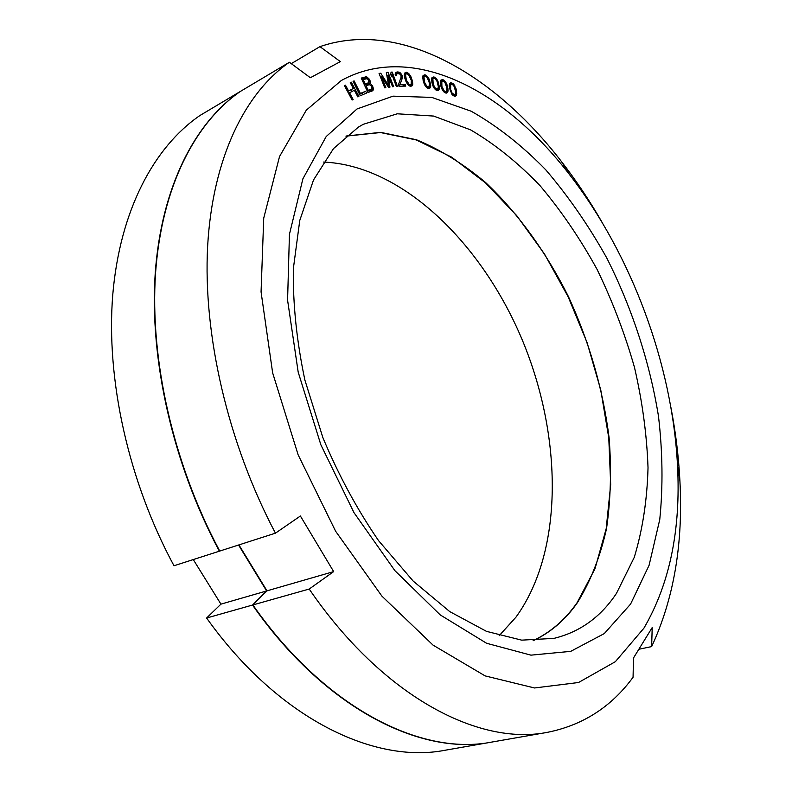 <?xml version="1.0" encoding="UTF-8"?>
<svg xmlns="http://www.w3.org/2000/svg" width="792" height="792" viewBox="0 0 792 792"><rect width="100%" height="100%" fill="white"/><g stroke="black" fill="none" stroke-linecap="round" stroke-linejoin="round"><path stroke-width="1.19" d="M491.02 742.203L445.064 750.252C374.22 764.151 278.17 718.562 206.613 618.017L252.519 605.048C325.067 708.761 421.136 756.004 491.02 742.203L491.198 742.173M252.519 605.048L266.637 590.951L238.56 545.025M219.661 550.925L219.374 551.183C172.795 464.062 149.302 359.33 155.232 273.111C161.449 186.863 194.931 122.661 240.144 91.565L240.154 91.585M533.095 640.688C550.608 632.343 565.28 619.661 577.12 602.653L595 568.745L606.167 528.828L610.682 484.664L608.781 437.907L600.782 390.09L587.09 342.609L568.161 296.812L544.5 254.034L516.691 215.592L485.447 182.823L451.608 157.143L416.196 139.927L380.467 132.541L345.936 136.155M499.168 635.709L515.929 617.196C564.013 550.915 562.548 436.719 522.314 340.075C482.001 243.57 402.583 165.37 323.473 162.063M206.613 618.017L220.938 604.138L193.288 559.568M219.374 551.183L173.993 565.765C128.294 481.199 105.9 379.289 112.751 294.852C119.889 210.385 154.123 146.867 199.96 115.493L240.144 91.565M266.637 590.951L220.938 604.138M432.897 78.784L434.263 78.339L435.293 78.893L437.174 81.566L438.412 87.051L437.58 89.011L434.927 87.764L433.165 84.031L432.897 78.784L431.531 79.527M432.511 80.309L431.61 80.804M643.906 628.185L615.354 661.686L578.546 682.506L534.521 687.971L485.12 675.893L433.066 645.134L381.892 596.109L335.61 531.214L298.129 454.826L272.646 372.874L261.063 291.921L263.726 218.156L279.536 156.509L306.316 110.157L341.332 80.487C412.988 41.164 505.157 90.635 569.666 174.785C631.6 254.648 672.378 364.567 677.506 465.498C680.912 529.719 669.705 583.942 643.906 628.185M630.59 604.078L604.306 633.57L570.735 651.351L530.927 655.152L486.605 643.272L440.233 614.909L394.891 570.646L354.004 512.672L320.869 444.817L298.188 372.131L287.585 300.198L289.436 234.333L302.89 178.814L326.195 136.541L357.053 108.95L393.02 96.159L431.759 97.396L471.22 111.236C497.317 126.037 522.176 145.579 545.807 169.864C568.379 196.287 588.684 225.631 606.721 257.905C631.897 307.732 649.638 361.825 658.449 415.998C662.676 451.935 663.112 486.456 659.756 519.572L649.093 565.29L630.59 604.078M352.123 100.02L353.143 99.475L349.549 92.773L354.321 90.268L357.885 96.941L358.895 96.396L351.272 82.16L350.252 82.685L353.341 88.456L348.569 90.951L345.46 85.15L344.431 85.684L352.123 100.02M354.133 80.903L353.074 81.338L360.281 95.753L366.557 93.07L365.637 91.248L360.409 93.466L354.133 80.903L353.143 81.467M370.587 83.546L369.448 79.339L366.597 76.735L361.231 78.081L367.963 92.535L373.002 90.506L373.25 87.952L370.587 83.546L367.538 85.239M388.12 75.468L392.565 86.754L393.664 86.595L388.03 72.28L386.357 72.498L388.625 85.694L380.754 73.21L379.061 73.428L384.754 87.853L385.872 87.694L381.397 76.349L388.486 87.328L389.971 87.12L388.12 75.468L386.981 76.101M397.455 86.377L392.198 72.072L391.07 72.141L390.713 74.349L391.614 76.784L391.961 74.577L396.327 86.457L397.455 86.377M401.118 77.062L398.425 84.724L398.95 86.239L405.771 86.11L405.247 84.596L399.95 84.694L402.385 77.953L402.009 75.23L400.227 72.814L398.02 71.924L396.03 72.24L395.129 74.072L395.357 75.289L396.307 75.28L396.743 73.755L399.406 73.735L400.871 75.24L401.118 77.062M410.86 76.596L408.771 73.527L406.286 72.191L404.554 73.25L404.257 75.299L405.484 80.398L407.395 84.061L409.504 85.952L411.8 86.081L412.761 84.358L412.385 80.804L410.86 76.596L410.108 77.012M429.284 79.517L427.383 76.359L424.957 74.745L423.116 75.478L422.671 77.329L423.552 82.259L425.225 85.942L427.235 88.021L429.551 88.476L430.65 87.021L430.709 85.081L429.284 79.517L428.541 79.923M438.134 81.824L436.323 78.626L433.937 76.893L432.056 77.468L431.531 79.23L432.254 84.061L433.818 87.744L435.768 89.902L438.095 90.506L439.253 89.179L439.372 87.308L438.134 81.824L437.392 82.229M446.985 84.694L445.272 81.477L442.916 79.626L440.995 80.041L440.411 81.715L440.976 86.427L442.431 90.11L444.322 92.337L446.648 93.09L447.866 91.892L448.054 90.09L446.985 84.694L446.243 85.1M455.826 88.12L453.093 83.655L450.767 82.734L449.5 83.794L449.272 86.833L451.757 94.099L454.083 96.05L455.192 96.218L456.459 95.139L456.251 89.585L455.826 88.12L455.073 88.516M363.172 79.576L367.27 78.626L368.805 80.596L368.587 82.784L365.181 83.883L363.172 79.576L362.192 80.131M371.369 86.11L371.973 88.724L368.181 90.328L366.033 85.724L369.438 84.615L371.369 86.11M406.355 80.16L405.504 74.498L406.761 73.686L408.573 74.686L411.335 80.447L411.137 84.566L409.226 84.457L406.355 80.16L405.563 80.586M424.453 82.16L423.997 76.775L425.334 76.21L427.106 77.408L429.482 83.17L428.987 86.971L427.046 86.585L424.453 82.16L423.671 82.576M441.896 86.467L441.807 81.378L443.193 81.041L444.916 82.418L446.945 88.13L446.173 91.605L444.233 90.971L441.896 86.467L441.114 86.882M450.618 89.456L450.707 84.526L452.123 84.308L453.806 85.754L455.657 91.436L455.747 93.03L454.766 94.743L452.153 93.199L450.618 89.456L449.846 89.872M291.278 63.647L319.938 46.629L340.352 61.618L310.355 77.735L289.387 62.251C245.055 92.941 212.622 157.895 207.633 246.292C202.91 334.67 227.789 442.867 275.438 533.174L300.396 516.008L333.67 571.606L309.197 589.04C382.882 696.703 478.774 745.985 547.312 732.352C582.773 725.274 611.365 706.909 633.065 677.259L633.501 657.954L652.202 627.581L651.638 646.599C673.873 598.792 683.298 543.51 679.902 480.744C678.655 456.538 675.655 432.115 670.913 407.484M333.67 571.606L267.003 590.842L238.917 544.906M289.387 62.251L240.461 91.377C195.248 122.473 161.776 186.674 155.569 272.933C149.648 359.172 173.141 463.924 219.74 551.064L275.438 533.174M547.312 732.352L491.377 742.144C421.502 755.934 325.433 708.692 252.886 604.949L267.003 590.842M533.283 640.688C550.866 632.343 565.597 619.641 577.467 602.573C590.644 581.081 600.326 556.459 606.504 528.7C610.711 499.722 611.572 469.408 609.097 437.738C602.969 389.298 589.406 342.243 568.418 296.574C546.272 252.341 518.077 213.167 485.635 182.566C463.35 163.865 440.253 149.579 416.344 139.709L380.615 132.363L346.084 136.036M616.513 593.297C600.811 617.008 579.952 632.036 553.954 638.382L521.69 640.144L486.496 631.363L449.767 611.612L413.157 581.061L378.556 540.629C357.034 509.286 338.461 474.923 322.839 437.521L304.9 380.111C296.713 341.362 292.852 304.247 293.327 268.785L299.762 220.473L313.513 179.972L333.482 148.629L358.36 127.126L363.261 124.304L397.247 113.8L433.65 116.068L470.616 129.878C495.02 144.203 518.255 162.905 540.302 185.971C561.35 211.019 580.249 238.778 597 269.24C612.305 300.782 624.789 333.452 634.442 367.24C642.322 401.237 646.856 434.739 648.024 467.735C647.163 499.97 642.579 529.848 634.263 557.35L616.513 593.297M639.283 649.163L651.638 646.599M601.999 222.186C589.664 200.742 576.18 180.576 561.548 161.667C494.762 74.854 400.722 18.949 319.938 46.629M252.886 604.949L309.197 589.04M345.46 85.15L344.451 85.724M348.569 90.951L347.559 91.516M353.341 88.456L347.599 91.585M351.272 82.16L350.272 82.724M351.866 91.555L350.925 89.803M349.549 92.773L348.539 93.337M362.974 94.604L362.231 93.129L359.538 94.278M367.082 85.388L366.884 83.734M369.706 91.951L369.864 90.159M364.221 79.249L361.568 78.804M368.587 82.784L364.419 84.922M371.577 89.209L367.409 91.347M396.03 74.151L395.178 73.904M360.409 93.466L359.42 94.02M365.637 91.248L362.231 93.129M370.082 83.348L366.696 85.239M370.3 82.932L366.904 84.823M371.686 84.596L370.656 85.17M372.29 85.447L371.29 86.001M373.002 86.981L371.933 87.566M373.25 87.952L371.973 88.654M373.289 89.347L369.894 91.229M373.002 90.506L371.389 91.387M365.558 76.705L362.162 78.616M366.597 76.735L363.201 78.636M367.736 77.428L364.835 79.051M368.844 78.477L367.815 79.051M369.448 79.339L368.448 79.893M370.012 80.556L368.943 81.16M370.26 81.536L368.983 82.249M365.181 83.883L364.191 84.437M366.033 85.724L365.053 86.279M368.181 90.328L367.191 90.882M381.397 76.349L380.427 76.893M380.754 73.21L379.299 74.022M388.625 85.694L387.743 86.179M388.03 72.28L386.466 73.151M392.198 72.072L390.971 72.755M391.961 74.577L391 75.111M396.743 73.755L395.228 74.596M396.376 74.369L395.297 74.973M397.257 71.933L395.446 72.933M398.02 71.924L395.307 73.418M399.257 72.221L395.911 74.072M400.227 72.814L398.851 73.577M401.405 74.022L400.376 74.587M402.009 75.23L401.049 75.755M402.217 75.834L401.099 76.448M402.445 77.042L400.811 77.943M402.385 77.953L400.425 79.032M399.95 84.694L398.653 85.397M405.247 84.596L402.356 86.179M406.286 72.191L404.712 73.052M407.533 72.567L404.257 74.369M408.771 73.527L407.811 74.052M409.632 74.458L408.761 74.943M410.385 75.686L409.603 76.111M411.533 78.101L410.731 78.537M412.385 80.804L411.513 81.279M412.662 82.289L411.642 82.843M412.761 83.18L411.533 83.843M412.761 84.358L409.712 86.011M412.474 85.229L410.563 86.259M405.692 78.052L404.88 78.487M405.306 76.25L404.445 76.725M407.118 81.972L406.395 82.368M408.454 83.823L407.603 84.289M409.226 84.457L408.246 84.991M410.276 84.813L408.949 85.526M411.137 84.566L409.118 85.655M405.89 73.933L404.257 74.834M405.504 74.498L404.257 75.181M424.957 74.745L422.948 75.834M426.195 75.28L422.869 77.081M427.383 76.359L426.502 76.834M428.185 77.349L427.353 77.804M428.868 78.606L428.125 79.012M429.848 81.022L429.046 81.457M430.521 83.655L429.63 84.14M430.709 85.081L429.581 85.684M430.739 85.922L429.175 86.754M430.65 87.021L428.106 88.387M430.294 87.783L428.937 88.506M423.928 80.101L423.116 80.536M423.671 78.378L422.779 78.854M425.096 83.962L424.383 84.348M426.324 85.882L425.522 86.308M427.046 86.585L426.165 87.061M428.096 87.07L426.898 87.714M428.987 86.971L427.155 87.952M424.433 76.299L422.671 77.26M423.997 76.775L422.671 77.487M433.937 76.893L431.709 78.101M435.164 77.497L433.57 78.359M436.323 78.626L435.481 79.081M437.105 79.655L436.283 80.091M437.748 80.913L437.016 81.309M438.659 83.318L437.847 83.754M439.243 85.912L438.332 86.397M439.372 87.308L438.184 87.942M439.382 88.12L436.055 89.892M439.253 89.179L436.887 90.436M438.867 89.892L437.728 90.506M432.709 82.002L431.887 82.437M433.165 84.031L432.392 84.447M433.749 85.823L433.046 86.199M434.927 87.764L434.145 88.179M435.64 88.496L434.788 88.951M436.669 89.041L435.521 89.654M437.58 89.011L435.847 89.932M433.353 78.368L431.531 79.349M442.916 79.626L440.55 80.893M444.134 80.299L442.777 81.031M445.272 81.477L444.451 81.913M446.015 82.516L445.213 82.952M446.629 83.784L445.906 84.17M447.46 86.179L446.648 86.615M447.965 88.734L447.034 89.229M448.054 90.09L446.787 90.763M448.024 90.882L444.787 92.595M447.866 91.892L445.738 93.02M447.45 92.555L446.46 93.08M441.5 84.477L440.679 84.912M441.362 82.823L440.441 83.318M442.421 88.239L441.728 88.615M443.54 90.209L442.787 90.615M444.233 90.971L443.421 91.407M445.262 91.575L444.154 92.159M446.173 91.605L444.56 92.466M442.282 81.002L440.401 82.012M441.807 81.378L440.401 82.13M451.885 82.912L449.401 84.239M453.093 83.655L451.915 84.289M454.202 84.873L453.41 85.288M454.925 85.942L454.133 86.358M455.489 87.209L454.776 87.585M456.251 89.585L455.42 90.021M456.677 92.09L455.727 92.595M456.717 93.416L455.36 94.119M456.657 94.169L453.628 95.773M456.459 95.139L454.588 96.119M456.024 95.753L455.152 96.208M450.292 87.496L449.46 87.942M450.212 85.902L449.262 86.407M451.093 91.219L450.4 91.585M452.153 93.199L451.42 93.595M452.826 93.991L452.044 94.406M453.846 94.644L452.776 95.208M454.766 94.743L453.252 95.545M451.202 84.2L449.262 85.239M450.707 84.526L449.252 85.308M569.666 174.785L561.548 161.667M677.506 465.498L679.902 480.744"/></g></svg>
